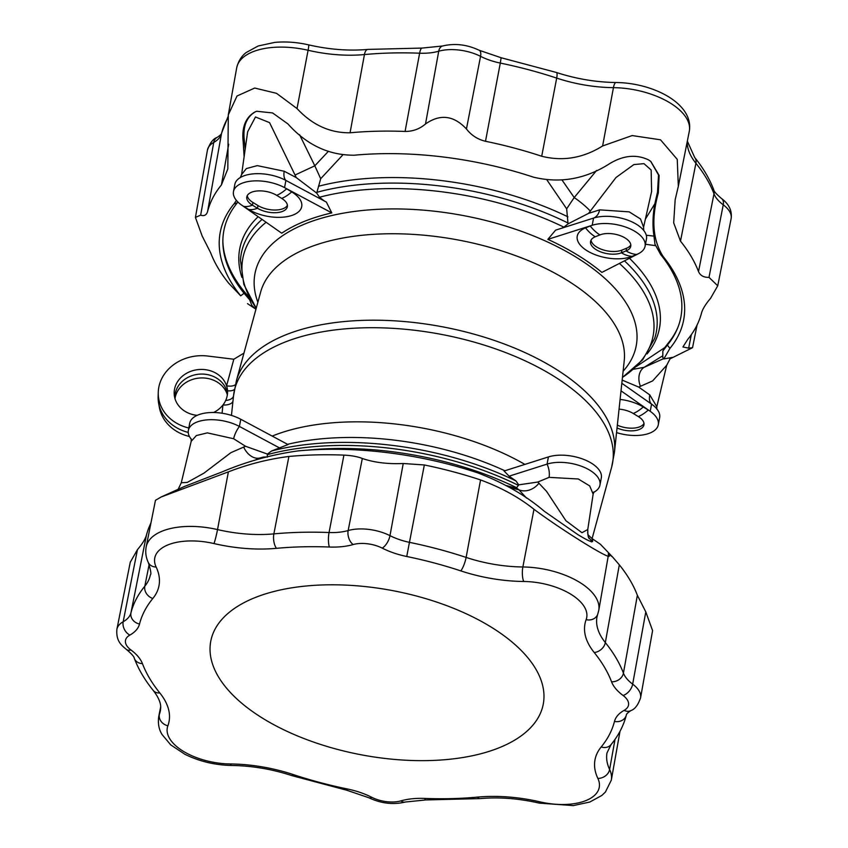 <?xml version="1.0" encoding="UTF-8"?>
<svg xmlns="http://www.w3.org/2000/svg" width="848" height="848" viewBox="0 0 848 848"><rect width="100%" height="100%" fill="white"/><g stroke="black" fill="none" stroke-linecap="round" stroke-linejoin="round"><path stroke-width="1.27" d="M236.369 380.816A192.538 95.103 10.7 0 1 285.363 335.002A192.538 95.103 10.7 0 1 498.783 341.988A192.538 95.103 10.7 0 1 614.45 452.249L624.234 360.739A185.15 91.457 10.7 0 0 512.998 254.707A185.15 91.457 10.7 0 0 307.771 247.987A185.15 91.457 10.7 0 0 260.654 292.041L236.369 380.816L233.55 395.677L231.451 415.403M645.381 219.144L654.826 203.796C652.716 215.318 652.43 226.098 653.967 236.126L646.282 235.235M328.473 151.22L314.82 165.805L299.567 134.705M526.544 498.083L518.965 489.847L510.03 487.632M191.277 439.243A32.16 15.889 10.7 0 1 188.351 430.434L189.708 423.247A32.16 15.889 10.7 0 1 208.693 412.658A32.16 15.889 10.7 0 1 240.768 419.262L288.023 444.564L271.54 451.009A208.778 103.127 10.7 0 1 515.955 480.933L509.107 476.173L504.083 471.011L548.423 456.924A32.16 15.889 10.7 0 1 583.933 459.489A32.16 15.889 10.7 0 1 601.327 477.837L599.971 485.024A32.16 15.889 10.7 0 1 593.748 492.317M588.618 537.356L591.194 540.558L592.763 539.031L600.511 544.374L612.521 556.924L608.239 553.871L608.451 554.836C616.231 563.708 565.086 532.396 533.975 509.277C519.082 497.384 501.274 487.611 480.562 479.936A252.227 124.582 10.7 0 0 424.339 464.958L403.235 463.506C387.875 464.206 374.233 462.531 362.308 458.492C357.761 456.637 351.634 455.514 343.917 455.111A252.227 124.582 -169.3 0 0 288.903 456.468C268.328 459.086 248.146 464.216 228.377 471.87L161.141 496.992L155.46 500.32L146.174 546.886A61.745 30.496 10.7 0 1 217.523 529.587A10.505 0.763 103.1 0 1 213.993 543.568A106.403 52.555 -169.3 0 0 276.512 548.327A242.507 119.791 10.7 0 1 329.406 547.024A53.848 26.595 -169.3 0 0 353.139 544.564A23.914 11.808 -169.3 0 1 382.204 548.115A53.848 26.595 10.7 0 0 406.733 556.489A242.507 119.791 -169.3 0 1 460.782 570.884A106.403 52.555 10.7 0 0 523.746 581.484A51.24 25.313 -169.3 0 1 586.138 619.665A106.403 52.555 -169.3 0 0 594.215 652.515A242.507 119.791 10.7 0 1 611.556 681.803A53.848 26.595 -169.3 0 0 623.047 695.466A23.914 11.808 10.7 0 1 624.139 710.359A53.848 26.595 10.7 0 0 614.482 721.425A242.507 119.791 -169.3 0 1 601.19 746.961A106.403 52.555 10.7 0 0 597.872 778.422A51.24 25.313 -169.3 0 1 540.017 801.869A106.403 52.555 -169.3 0 0 477.498 797.109A242.507 119.791 10.7 0 1 424.604 798.413A53.848 26.595 -169.3 0 0 400.871 800.883A23.914 11.808 10.7 0 1 371.806 797.321A53.848 26.595 10.7 0 0 347.277 788.947A242.507 119.791 -169.3 0 1 293.228 774.553A106.403 52.555 10.7 0 0 230.264 763.953A51.24 25.313 -169.3 0 1 167.872 725.782A106.403 52.555 -169.3 0 0 159.795 692.922A242.507 119.791 10.7 0 1 142.453 663.645A53.848 26.595 -169.3 0 0 130.963 649.981A23.914 11.808 10.7 0 1 129.871 635.088A53.848 26.595 10.7 0 0 139.528 624.011A242.507 119.791 -169.3 0 1 152.82 598.487A106.403 52.555 10.7 0 0 156.138 567.026A51.24 25.313 -169.3 0 1 213.993 543.568M592.604 539.169L587.834 534.622L592.614 539.158M538.957 483.159A16.812 13.875 -42.9 0 1 518.965 489.847L516.506 487.971L518.732 484.844L537.802 482.046L546.557 491.352L565.934 520.757L581.972 532.703L587.77 529.523C587.738 534.653 588.226 537.685 589.222 538.618M509.107 476.173L547.066 464.11A32.16 15.889 10.7 0 1 582.576 466.676A32.16 15.889 10.7 0 1 599.971 485.024M587.77 529.512L593.144 494.098L589.689 485.904L578.272 478.982L549.08 477.36L537.802 482.046M515.955 480.933L518.732 484.844M245.528 446.271L233.645 438.745L207.347 432.872L196.386 435.543L191.192 441.32L181.281 482.756L187.27 482.406L203.965 473.131L230.847 452.694L245.528 446.271L267.396 454.072L271.54 451.009M267.396 454.072L267.226 457.199M161.141 496.992L184.461 486.455L222.165 471.88C246.821 461.45 272.208 454.443 298.348 450.871A235.818 116.483 -169.3 0 1 477.541 472.802C503.754 482.788 526.036 495.624 544.374 511.323L577.848 534.611C588.406 541.013 593.324 543.091 592.593 540.823L591.406 541.904L591.194 540.558M262.816 457.899L259.594 458.09L254.432 460.4M188.351 430.434A32.16 15.889 10.7 0 1 207.336 419.845A32.16 15.889 10.7 0 1 239.412 426.449L279.861 448.104M263.283 457.093L259.594 458.09A16.812 11.872 -113.9 0 1 243.63 447.002M643.749 230.561L643.579 227.158L640.526 218.975L629.184 211.862L599.621 209.859A16.812 11.215 -107.5 0 1 593.558 218.084L555.599 230.147L547.85 239.359L592.201 225.271A32.16 15.889 10.7 0 0 590.229 225.981L585.565 227.868A32.16 15.889 -169.3 0 0 587.261 250.86A32.16 15.889 -169.3 0 0 632.11 256.35L636.774 254.453A33.634 23.203 -112.1 0 1 626.078 250.913L626.587 248.22L621.923 250.107A18.073 8.925 -169.3 0 1 602.833 249.778A18.073 8.925 -169.3 0 1 591.035 240.143M547.85 239.359A195.824 96.725 10.7 0 1 601.879 272.409L638.565 253.637A32.16 15.889 10.7 0 1 636.774 254.453M596.61 170.448L574.202 197.552L561.874 179.787M677.944 327.264A232.946 115.063 -169.3 0 1 668.054 343.334L664.726 347.616L636.35 366.527M645.466 244.266L655.525 245.644M296.291 177.603L284.197 171.243L257.294 165.625L246.344 168.572L241.595 174.582L247.648 131.79L255.481 116.982L269.569 122.642L296.291 177.603L316.707 193.09L320.692 178.716L342.645 155.099M590.346 211.184A16.812 2.268 38 0 0 574.202 197.552L566.665 208.831L568.043 223.861L588.565 213.378L616.008 177.508L633.848 164.597L643.961 163.632L651.147 170.003L651.614 191.478L643.579 227.158M566.665 208.831L547.045 180.115M324.328 200.997L319.495 197.224A208.778 103.127 10.7 0 1 563.909 227.147L562.023 228.101M331.801 212.912L326.353 202.078L285.903 180.423L284.546 187.609L331.801 212.912A195.824 96.725 10.7 0 0 281.716 233.211L241.553 205.036A32.16 15.889 10.7 0 1 233.476 191.595A32.16 15.889 10.7 0 1 252.46 181.006A32.16 15.889 10.7 0 1 284.546 187.609A32.16 15.889 10.7 0 1 286.656 188.818A33.634 17.797 121.5 0 1 276.692 195.337L281.727 198.421A18.073 8.925 -169.3 0 1 287.366 206.689A18.073 8.925 -169.3 0 1 275.971 212.689A18.073 8.925 -169.3 0 1 257.474 208.248L257.983 205.555A18.073 8.925 -169.3 0 0 287.408 205.301M599.621 209.859L588.565 213.378M645.105 246.185L646.462 238.998A32.16 15.889 10.7 0 0 642.996 229.575L643.017 229.585A32.16 15.889 10.7 0 0 593.558 218.084L592.201 225.271A32.16 15.889 10.7 0 1 627.711 227.836A32.16 15.889 10.7 0 1 645.105 246.185A32.16 15.889 10.7 0 1 638.565 253.637M632.11 256.35A33.634 23.203 -112.1 0 1 621.414 252.81L626.078 250.913A18.073 8.925 10.7 0 0 630.753 246.27A18.073 8.925 10.7 0 0 620.27 235.68A18.073 8.925 10.7 0 0 599.918 234.907L595.243 236.793A18.073 8.925 -169.3 0 0 590.568 241.447A18.073 8.925 -169.3 0 0 601.052 252.026A18.073 8.925 -169.3 0 0 621.414 252.81L621.923 250.107M630.806 244.881A18.073 8.925 10.7 0 1 626.587 248.22M669.719 358.958L672.803 357.358L663.836 358.916L669.941 348.369A235.818 116.483 -169.3 0 0 663.157 256.531L660.656 254.517L654.953 244.171L653.967 236.126M563.909 227.147L568.043 223.861M316.707 193.09L319.495 197.224M650.713 161.374L658.536 175.006L657.497 192.136L654.826 203.796M621.012 390.833L650.215 411.312A32.16 15.889 10.7 0 0 648.275 410.04L643.24 406.966A32.16 15.889 -169.3 0 0 620.1 399.419M663.645 358.64L644.183 367.301L662.807 355.757L662.776 357.432L663.836 358.916M621.828 383.264L651.571 404.136A32.16 15.889 10.7 0 1 654.688 406.637A32.16 15.889 10.7 0 1 659.649 417.576L658.292 424.763A32.16 15.889 10.7 0 1 616.549 432.607M656.829 409.181L656.808 406.69L649.78 394.903L638.671 387.059L652.589 380.943L666.719 365.255L670.492 358.015M649.78 394.903A16.812 9.402 -54.8 0 0 651.571 404.136L650.215 411.312A32.16 15.889 10.7 0 1 658.292 424.763M648.275 410.04A33.634 17.797 121.5 0 1 638.311 416.569L633.276 413.485A18.073 8.925 -169.3 0 0 619.061 409.128M638.311 416.569A18.073 8.925 10.7 0 1 643.95 424.837A18.073 8.925 10.7 0 1 617.047 427.964M643.992 423.449A18.073 8.925 10.7 0 1 617.344 425.177M662.807 355.757L662.85 351.051L664.726 347.616M640.463 386.37A16.812 12.455 66 0 1 644.183 367.301L633.308 369.293M622.167 380.105L638.671 387.059M249.874 298.157L244.076 291.426L244.065 293.26A232.553 114.872 10.7 0 1 223.024 245.814A232.553 114.872 -169.3 0 1 222.865 242.231A232.553 114.872 -169.3 0 1 237.376 202.704L237.906 202.036M222.854 241.277A232.946 115.063 -169.3 0 0 222.992 243.895A232.946 115.063 -169.3 0 0 244.076 291.426M248.485 296.662L251.803 305.333L255.916 309.361M241.553 205.036A32.16 15.889 10.7 0 0 243.503 206.308L248.538 209.392A32.16 15.889 -169.3 0 0 293.387 214.883A32.16 15.889 -169.3 0 0 291.691 191.892L286.656 188.818M233.476 191.595L234.832 184.408A32.16 15.889 10.7 0 1 241.362 176.956A32.16 15.889 10.7 0 1 285.903 180.423A16.812 8.363 -62.1 0 1 284.197 171.243M243.503 206.308A33.634 17.797 -58.5 0 0 252.439 205.174L257.474 208.248A33.634 17.797 -58.5 0 1 248.538 209.392M276.692 195.337A18.073 8.925 10.7 0 0 258.195 190.906A18.073 8.925 10.7 0 0 246.81 196.895A18.073 8.925 10.7 0 0 252.439 205.174L252.948 202.481L257.983 205.555M252.948 202.481A18.073 8.925 10.7 0 1 247.277 195.591M320.692 178.716L314.82 165.805L295.019 175.027M245.178 149.248L244.447 141.574C242.517 126.988 246.238 117.024 255.587 111.682L256.849 111.236M213.548 412.51A26.712 23.034 -4.2 0 0 222.95 404.994A26.712 23.034 -4.2 0 0 225.706 400.447A26.712 23.034 -4.2 0 0 227.55 392.56A26.712 23.034 -4.2 0 0 227.518 390.811A26.712 23.034 -4.2 0 0 226.575 385.808L233.825 359.234L243.938 353.139M233.825 359.234L207.739 356.043A42.644 36.761 -4.2 0 0 158.258 392.338A42.644 36.761 -4.2 0 0 188.807 427.996M227.349 394.797A26.712 23.034 -4.2 0 0 227.2 394.309A26.712 23.034 -4.2 0 0 200.033 377.996A26.712 23.034 -4.2 0 0 175.144 397.754A26.712 23.034 -4.2 0 0 174.995 398.655M158.258 392.338L158.131 396.588A43.089 37.142 -4.2 0 0 158.618 403.192L159.36 407.369A42.644 36.761 -4.2 0 0 189.422 436.487M235.405 384.653A10.505 5.099 -164.7 0 1 226.575 385.808A26.712 23.034 -4.2 0 0 199.397 369.495A26.712 23.034 -4.2 0 0 174.518 389.253A26.712 23.034 -4.2 0 0 174.476 396.482A26.712 23.034 -4.2 0 0 197.128 415.361M158.618 403.192A43.089 37.142 -4.2 0 0 188.224 432.416M227.37 394.702A26.277 22.652 -4.2 0 0 227.126 392.783A26.277 22.652 -4.2 0 0 201.294 374.063A26.277 22.652 -4.2 0 0 175.26 393.557A26.277 22.652 -4.2 0 0 174.921 396.641A26.277 22.652 -4.2 0 0 174.964 398.571M222.07 413.23L222.95 404.994A10.505 5.258 -173.9 0 0 233.009 400.818M225.706 400.447A10.505 5.851 -173.9 0 0 233.55 395.677A192.538 95.103 -169.3 0 1 283.942 342.518A192.538 95.103 -169.3 0 1 504.253 352.047A192.538 95.103 -169.3 0 1 611.631 467.195L614.45 452.249M227.518 390.811A10.505 4.473 -165.1 0 0 234.451 389.338M490.526 626.693A169.197 83.57 -169.3 0 0 317.385 585.173A169.197 83.57 -169.3 0 0 210.749 641.311A169.197 83.57 -169.3 0 0 361.492 754.847A169.197 83.57 -169.3 0 0 543.261 704.137A169.197 83.57 -169.3 0 0 490.526 626.693M129.871 635.088A10.505 7.876 60.7 0 1 123.172 621.754L137.44 549.663C142.252 544.024 145.241 539.19 146.428 535.183A252.227 124.582 10.7 0 1 150.944 522.983M137.44 549.663L130.263 562.224L116.897 629.28C115.89 641.173 121.518 645.317 126.405 649.441A10.505 6.402 -53.4 0 0 130.963 649.981M620.005 731.294L611.313 780.139A61.745 30.496 10.7 0 0 609.617 769.475A10.505 8.597 154.6 0 1 597.872 778.422M624.139 710.359A10.505 7.876 -119.3 0 0 630.976 710.55C634.898 709.204 638.099 704.985 640.569 697.883L652.578 630.605L645.794 611.896L637.367 595.285A252.227 124.582 -169.3 0 0 619.326 564.832L612.521 556.924M353.139 544.564A10.505 6.519 74 0 1 348.157 530.541A34.429 17.002 10.7 0 1 389.985 535.66A43.343 21.412 -169.3 0 0 409.732 542.402A253.022 124.974 10.7 0 1 466.124 557.422A95.888 47.361 -169.3 0 0 522.866 566.973A61.745 30.496 10.7 0 1 598.773 610.369L608.451 554.836M592.466 541.501L592.763 539.031M200.658 215.138L195.422 217.406L207.431 150.128A34.429 17.002 -169.3 0 1 213.738 142.443L200.658 215.138C204.156 216.357 206.477 215.138 207.59 211.502A252.227 124.582 10.7 0 1 221.413 184.949L227.815 168.943L228.292 114.883L236.687 67.872C239.221 57.42 245.083 53.477 246.217 52.512L258.184 45.983L274.763 42.4C285.712 41.382 297.012 42.209 308.661 44.88A10.505 0.763 -76.9 0 1 308.089 50.276A61.745 30.496 -169.3 0 0 236.687 67.872M442.539 46.004C454.782 43.068 467.025 44.499 479.258 50.297A10.505 4.643 -63.1 0 1 480.551 56.339A34.429 17.002 10.7 0 0 438.723 51.219A43.343 21.412 10.7 0 1 419.622 53.201A10.505 2.639 -87.8 0 1 422.113 48.071L442.539 46.004A10.505 6.519 -106 0 0 438.723 51.219L425.516 123.967C419.675 128.97 412.859 131.461 405.079 131.44A252.227 124.582 -169.3 0 0 350.065 132.786C329.936 133.03 312.255 124.953 297.023 108.555L276.543 93.333L254.718 88.044L237.016 96.004L228.292 114.883M425.516 123.967C440.144 113.727 453.786 115.402 466.442 128.97C471.318 135.298 477.678 139.401 485.501 141.277A252.227 124.582 10.7 0 1 541.713 156.255C562.881 161.544 583.18 158.12 602.621 145.962L632.152 135.563L660.507 139.803L677.255 159.36L678.326 186.348L675.178 199.63L673.683 222.823L680.488 241.15A252.227 124.582 -169.3 0 1 698.519 271.604C700.3 275.6 703.798 277.519 709.002 277.37L717.737 285.787L710.56 298.348C705.748 303.987 702.759 308.81 701.572 312.827A252.227 124.582 10.7 0 1 687.749 339.38L682.926 346.97L688.661 348.146L692.54 347.691L697.056 325.028M670.8 358.471L692.54 347.691M195.422 217.406L202.206 236.115L210.633 252.725A252.227 124.582 -169.3 0 0 228.674 283.179L240.715 295.825A235.818 116.483 10.7 0 1 233.931 203.986L237.376 202.704M662.85 351.051L667.344 345.083A232.553 114.872 -169.3 0 0 677.594 328.155A232.553 114.872 -169.3 0 0 681.707 301.962A232.553 114.872 10.7 0 0 660.656 254.517M663.157 256.531C652.674 240.164 651.073 218.943 658.345 192.856L659.119 175.419L650.829 161.459L648.646 159.943C636.572 154.145 623.736 155.29 610.125 163.357C585.851 179.045 560.284 183.645 533.403 177.147A235.818 116.483 -169.3 0 0 354.21 155.216C328.738 155.301 306.637 144.86 287.907 123.914L272.59 112.943L256.721 111.268L255.259 111.777C245.57 117.215 241.553 127.306 243.206 142.04L244.118 156.753M255.386 308.842L247.489 303.637M236.412 200.404L233.931 203.986M250.351 300.552L244.065 293.26L240.715 295.825M272.187 436.084A185.15 91.457 10.7 0 1 272.229 436.073A185.15 91.457 10.7 0 1 524.912 464.397M587.611 532.512A185.15 91.457 10.7 0 1 588.088 534.812M516.729 487.738A213.601 105.502 -169.3 0 0 307.315 450.15M287.567 444.32A194.001 95.824 10.7 0 1 504.878 470.767M549.08 477.36A16.812 10.833 69.8 0 0 547.066 464.11L548.423 456.924M267.396 454.634A211.184 104.315 10.7 0 1 518.446 485.374M233.645 438.745A16.812 7.982 120.3 0 1 239.412 426.449L240.768 419.262M647.077 353.902A213.601 105.502 -169.3 0 0 629.481 258.29M567.916 216.834A213.601 105.502 -169.3 0 0 318.413 186.284M257.866 302.238A194.001 95.824 10.7 0 1 305.185 223.84A194.001 95.824 10.7 0 1 548.221 242.295A194.001 95.824 10.7 0 1 623.11 371.244M619.422 263.431A208.778 103.127 10.7 0 1 622.453 377.402M256.234 308.206A208.778 103.127 10.7 0 1 266.102 222.261M585.565 227.868A33.634 23.203 67.9 0 0 595.243 236.793M590.229 225.981A33.634 23.203 67.9 0 0 599.918 234.907M316.972 192.284A211.184 104.315 10.7 0 1 568.022 223.024M624.478 260.845A211.184 104.315 10.7 0 1 654.656 338.469L642.667 359.785L622.443 377.466M643.24 406.966A33.634 17.797 121.5 0 1 633.276 413.485M258.163 216.685A213.601 105.502 -169.3 0 0 241.881 277.349M256.223 308.269L243.842 284.43L240.461 260.209A211.184 104.315 10.7 0 1 262.064 219.431M291.691 191.892A33.634 17.797 121.5 0 1 281.727 198.421M362.308 458.492L348.157 530.541A43.343 21.412 10.7 0 1 329.056 532.523A10.505 2.639 92.2 0 0 329.406 547.024M343.917 455.111L329.056 532.523A253.022 124.974 -169.3 0 0 273.872 533.88A10.505 4.59 84.7 0 0 276.512 548.327M288.903 456.468L273.872 533.88A95.888 47.361 10.7 0 1 217.523 529.587L228.377 471.87M146.174 546.886C145.199 552.302 145.92 557.518 148.336 562.542A10.505 8.597 -25.4 0 0 156.138 567.026M116.897 629.28A34.429 17.002 -169.3 0 1 123.172 621.754A43.343 21.412 -169.3 0 0 130.952 612.85A253.022 124.974 10.7 0 1 144.817 586.212A10.505 8.819 39.4 0 0 152.82 598.487M149.153 564.418L144.817 586.212A95.888 47.361 -169.3 0 0 150.35 574.891C151.442 574.382 150.774 570.269 148.336 562.542M146.428 535.183L130.952 612.85A10.505 9.137 14.3 0 0 139.528 624.011M126.405 649.441C131.567 653.776 134.207 656.755 134.323 658.387A10.505 8.745 -20.7 0 0 142.453 663.645M134.323 658.387C138.521 669.379 144.849 680.096 153.318 690.548A10.505 7.897 -38.9 0 0 159.795 692.922M153.318 690.548C158.523 697.332 160.982 703.13 160.685 707.942L160.389 710.762A95.888 47.361 10.7 0 1 159.371 714.355A10.505 9.105 20.3 0 0 167.872 725.782M160.664 706.872L158.714 716.655A61.745 30.496 10.7 0 1 159.371 714.355L160.685 707.741M158.714 716.655C157.262 727.308 161.279 733.117 161.989 734.432L170.745 744.883L184.875 754.264C199.301 761.398 214.957 765.14 231.854 765.479A10.505 3.095 -89.4 0 1 230.264 763.953M371.806 797.321A10.505 4.643 -63.1 0 1 368.742 797.714L346.864 790.262L291.617 775.549A10.505 2.385 -71.7 0 0 293.228 774.553M346.864 790.262L347.277 788.947M368.742 797.714C380.975 803.512 393.218 804.943 405.461 802.007A10.505 6.519 -106 0 1 400.871 800.883M405.461 802.007L425.887 799.94A10.505 2.639 -87.8 0 1 424.604 798.413M425.887 799.94L480.169 798.593A10.505 4.59 -95.3 0 1 477.498 797.109M480.169 798.593C498.984 796.919 518.711 798.434 539.339 803.13A10.505 0.763 -76.9 0 0 540.017 801.869M630.976 710.55C627.764 712.659 626.227 714.164 626.354 715.055C623.587 725.74 618.468 735.608 611.005 744.661A10.505 8.819 -140.6 0 1 601.19 746.961M611.005 744.661L606.998 752.897A95.888 47.361 -169.3 0 0 609.617 769.475L615.012 739.392M626.354 715.055A10.505 9.137 -165.7 0 1 614.482 721.425M640.569 697.883A34.429 17.002 -169.3 0 0 632.672 684.135A10.505 6.402 126.6 0 1 623.047 695.466M645.794 611.896L632.672 684.135A43.343 21.412 10.7 0 1 623.428 673.132A10.505 8.745 159.3 0 1 611.556 681.803M637.367 595.285L623.428 673.132A253.022 124.974 -169.3 0 0 605.334 642.583A10.505 7.897 141.1 0 1 594.215 652.515M619.326 564.832L605.334 642.583A95.888 47.361 10.7 0 1 596.96 617.026L597.692 614.334A10.505 9.105 -159.7 0 1 586.138 619.665M533.975 509.277L522.866 566.973A10.505 3.095 90.6 0 0 523.746 581.484M480.562 479.936L466.124 557.422A10.505 2.385 108.3 0 1 460.782 570.884M424.339 464.958L406.733 556.489M403.235 463.506L389.985 535.66A10.505 4.643 116.9 0 1 382.204 548.115M207.431 150.128C209.965 142.952 213.166 138.733 217.024 137.461A10.505 7.876 -119.3 0 0 213.738 142.443A43.343 21.412 -169.3 0 0 221.519 133.528A10.505 9.137 -165.7 0 1 221.646 132.956L227.995 116.717M207.59 211.502L221.519 133.528A253.022 124.974 10.7 0 1 227.847 117.851M405.079 131.44L419.622 53.201A253.022 124.974 -169.3 0 0 364.439 54.558A10.505 4.59 -95.3 0 1 367.831 49.407C349.016 51.081 329.289 49.576 308.661 44.88M350.065 132.786L364.439 54.558A95.888 47.361 10.7 0 1 308.089 50.276L297.023 108.555M466.442 128.97L480.551 56.339A43.343 21.412 -169.3 0 0 500.299 63.081L501.136 57.749L556.383 72.462C576.004 78.864 595.932 82.224 616.146 82.521C652.939 82.903 694.162 103.541 689.286 131.345A61.745 30.496 -169.3 0 0 613.433 87.651A10.505 3.095 -89.4 0 1 616.146 82.521M485.501 141.277L500.299 63.081A253.022 124.974 10.7 0 1 556.691 78.101A10.505 2.385 -71.7 0 0 556.383 72.462M541.713 156.255L556.691 78.101A95.888 47.361 -169.3 0 0 613.433 87.651L602.621 145.962M698.519 271.604L713.995 193.821A10.505 8.745 -20.7 0 0 713.677 189.623C713.793 191.245 716.433 194.234 721.595 198.57A10.505 6.402 -53.4 0 1 723.249 204.813A43.343 21.412 10.7 0 1 713.995 193.821A253.022 124.974 -169.3 0 0 695.911 163.261A10.505 7.897 -38.9 0 0 694.682 157.463L687.336 141.139M680.488 241.15L695.911 163.261A95.888 47.361 10.7 0 1 687.166 141.998M709.002 277.37L723.249 204.813A34.429 17.002 10.7 0 1 731.103 218.731C732.269 210.94 729.1 204.22 721.595 198.57M228.706 144.202L221.413 184.949M691.343 334.653L688.661 348.146M669.941 348.369L667.344 345.083L668.054 343.334M658.345 192.856L657.497 192.136M243.206 142.04L244.447 141.574M592.084 538.65L611.631 467.195M506.426 485.597L516.05 488.13M593.144 494.098L594.035 491.914L592.551 492.868M266.314 456.934L263.219 457.093M191.192 441.32L191.171 438.829M181.281 482.756L178.281 489.052M656.808 406.69L666.719 365.255M240.27 177.635L241.595 174.582M291.617 775.549C271.996 769.136 252.068 765.786 231.854 765.479M539.339 803.13L573.322 805.6L589.837 802.017L601.826 795.466L605.398 792.064L611.313 780.139M597.692 614.334L598.773 610.369M422.113 48.071L367.831 49.407M479.258 50.297L501.136 57.749M713.677 189.623C709.479 178.631 703.151 167.915 694.682 157.463M217.024 137.461C220.236 135.341 221.773 133.846 221.646 132.956M678.4 185.924L689.286 131.345M717.737 285.787L731.103 218.731"/></g></svg>
